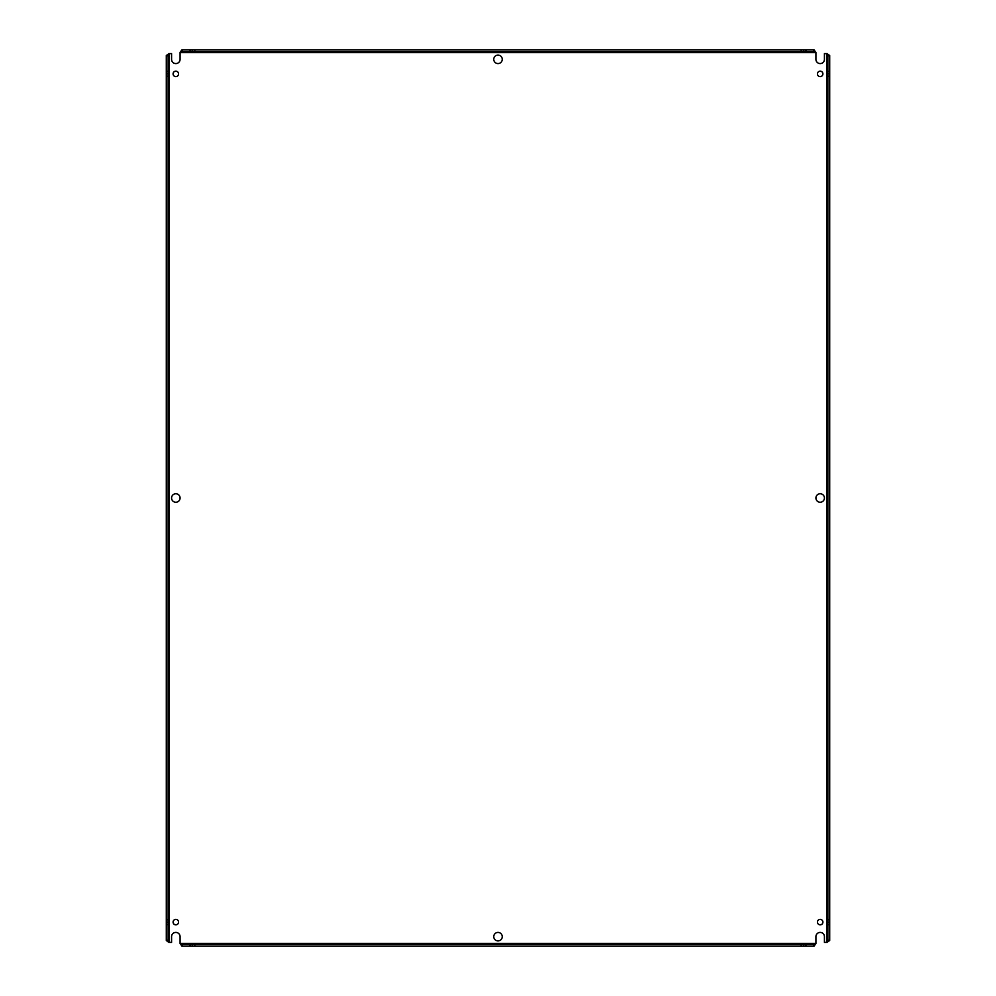 <?xml version="1.0" encoding="UTF-8"?>
<svg xmlns="http://www.w3.org/2000/svg" width="996" height="996" viewBox="0 0 996 996"><rect width="100%" height="100%" fill="white"/><g stroke="black" fill="none" stroke-linecap="round" stroke-linejoin="round"><path stroke-width="1.49" d="M827.153 942.378L827.863 940.498L829.705 940.498L826.929 942.378L826.929 53.622L824.427 53.622L824.427 59.337A4.245 4.245 0 0 1 820.181 63.582A4.245 4.245 0 0 1 815.923 59.337L815.923 52.576L180.077 52.576L181.957 51.643L181.957 49.8L180.077 52.352M180.077 52.576L180.077 59.337A4.245 4.245 0 0 1 175.819 63.582A4.245 4.245 0 0 1 171.573 59.337L171.573 53.622L169.071 53.622L169.071 942.378L168.137 940.498L166.295 940.498L168.847 942.378M175.819 76.617A2.727 2.727 0 0 1 173.092 73.891A2.727 2.727 0 0 1 175.819 71.164A2.727 2.727 0 0 1 178.558 73.891A2.727 2.727 0 0 1 175.819 76.617M820.181 76.617A2.727 2.727 0 0 1 817.442 73.891A2.727 2.727 0 0 1 820.181 71.164A2.727 2.727 0 0 1 822.908 73.891A2.727 2.727 0 0 1 820.181 76.617M175.819 924.836A2.727 2.727 0 0 1 173.092 922.109A2.727 2.727 0 0 1 175.819 919.383A2.727 2.727 0 0 1 178.558 922.109A2.727 2.727 0 0 1 175.819 924.836M820.181 924.836A2.727 2.727 0 0 1 817.442 922.109A2.727 2.727 0 0 1 820.181 919.383A2.727 2.727 0 0 1 822.908 922.109A2.727 2.727 0 0 1 820.181 924.836M175.819 502.245A4.245 4.245 0 0 1 171.573 498A4.245 4.245 0 0 1 175.819 493.755A4.245 4.245 0 0 1 180.077 498A4.245 4.245 0 0 1 175.819 502.245M820.181 502.245A4.245 4.245 0 0 1 815.923 498A4.245 4.245 0 0 1 820.181 493.755A4.245 4.245 0 0 1 824.427 498A4.245 4.245 0 0 1 820.181 502.245M498 940.909A4.245 4.245 0 0 1 493.755 936.663A4.245 4.245 0 0 1 498 932.418A4.245 4.245 0 0 1 502.245 936.663A4.245 4.245 0 0 1 498 940.909M498 63.582A4.245 4.245 0 0 1 493.755 59.337A4.245 4.245 0 0 1 498 55.091A4.245 4.245 0 0 1 502.245 59.337A4.245 4.245 0 0 1 498 63.582M190.087 49.8L192.402 49.8L192.402 51.643L190.087 51.643L190.087 49.8L181.957 49.8M805.913 49.8L805.913 51.643L803.722 51.643L803.722 49.8L814.043 49.8L815.923 52.576M826.929 53.622L829.705 55.502L827.863 55.502L827.153 53.622M829.705 71.463L829.705 73.779L827.863 73.779L827.863 71.463L829.705 71.463L829.705 55.502M829.705 73.779L829.705 940.498M180.077 943.648L181.957 944.357L181.957 946.2L180.077 943.424L815.923 943.424L815.923 936.663A4.245 4.245 0 0 1 820.181 932.418A4.245 4.245 0 0 1 824.427 936.663L824.427 942.378L826.929 942.378M815.923 943.424L814.043 946.2L814.043 944.357L815.923 943.648M805.913 946.2L803.598 946.2L803.598 944.357L805.913 944.357L805.913 946.2L814.043 946.2M803.598 946.2L181.957 946.2M169.071 942.378L171.573 942.378L171.573 936.663A4.245 4.245 0 0 1 175.819 932.418A4.245 4.245 0 0 1 180.077 936.663L180.077 943.424M166.295 924.537L166.295 922.221L168.137 922.221L168.137 924.537L166.295 924.537L166.295 940.498M166.295 71.463L168.137 71.463L168.137 73.654L166.295 73.654L166.295 55.502L169.071 53.622M814.043 49.8L814.043 51.643L815.923 52.352M803.722 49.8L192.402 49.8M192.278 49.8L192.278 51.643M829.705 73.654L827.863 73.654M829.705 924.537L827.863 924.537L827.863 922.346L829.705 922.346M803.722 946.2L803.722 944.357M190.087 946.2L190.087 944.357L192.278 944.357L192.278 946.2M166.295 55.502L168.137 55.502L168.847 53.622M166.295 73.654L166.295 922.221M166.295 922.346L168.137 922.346M182.492 49.8L181.957 51.643M814.043 51.643L813.508 49.8M813.508 51.643L806.038 51.643L806.038 49.8M803.722 51.643L192.402 51.643M194.83 49.8L194.83 51.643M801.17 49.8L801.17 51.643M803.598 49.8L803.598 51.643M190.087 51.643L189.962 49.8M189.962 51.643L182.492 51.643M829.705 56.05L827.863 55.502M829.705 76.206L827.863 76.206L827.863 73.779M829.705 919.794L827.863 919.794L827.863 76.206M829.705 922.221L827.863 922.221L827.863 919.794M827.863 71.463L829.705 71.326M827.863 71.326L827.863 56.05M827.863 940.498L829.705 939.95M827.863 939.95L827.863 924.674L829.705 924.674M813.508 946.2L814.043 944.357M801.17 946.2L801.17 944.357L803.598 944.357M194.83 946.2L194.83 944.357L801.17 944.357M192.402 946.2L192.402 944.357L194.83 944.357M805.913 944.357L806.038 946.2M806.038 944.357L813.508 944.357M181.957 944.357L182.492 946.2M182.492 944.357L189.962 944.357L189.962 946.2M166.295 939.95L168.137 940.498M168.137 55.502L166.295 56.05M168.137 56.05L168.137 71.326L166.295 71.326M168.137 73.654L168.137 922.221M166.295 919.794L168.137 919.794M166.295 76.206L168.137 76.206M166.295 73.779L168.137 73.779M168.137 924.537L166.295 924.674M168.137 924.674L168.137 939.95"/></g></svg>
